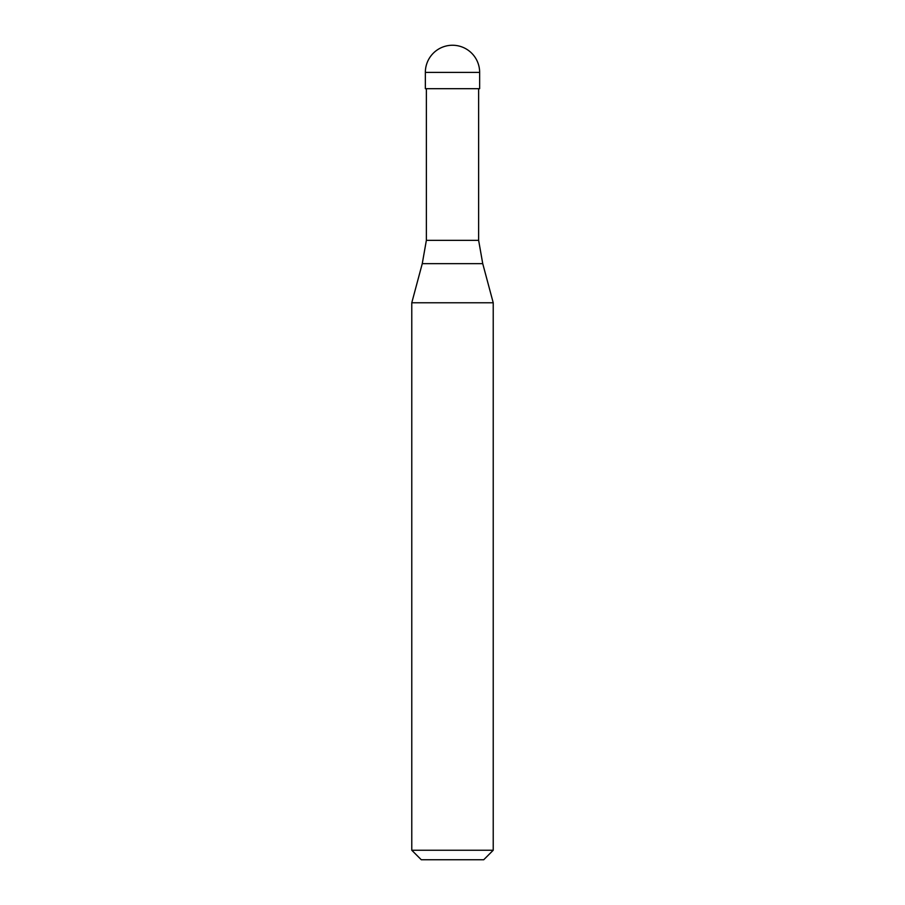 <?xml version="1.0" encoding="UTF-8"?>
<svg xmlns="http://www.w3.org/2000/svg" width="905" height="905" viewBox="0 0 905 905"><rect width="100%" height="100%" fill="white"/><g stroke="black" fill="none" stroke-linecap="round" stroke-linejoin="round"><path stroke-width="1.36" d="M479.65 72.4L479.65 88.69L425.35 88.69L425.35 72.4L479.65 72.4A27.15 27.15 0 0 0 452.5 45.25A27.15 27.15 0 0 0 425.35 72.4M478.632 88.69L478.632 240.345L426.368 240.345L422.262 263.649L482.738 263.649L493.225 302.779L411.775 302.779L411.775 850.248L493.225 850.248L493.225 302.779M493.225 850.248L483.723 859.75L421.278 859.75L411.775 850.248M478.632 240.345L482.738 263.649M426.368 88.69L426.368 240.345M422.262 263.649L411.775 302.779"/></g></svg>

